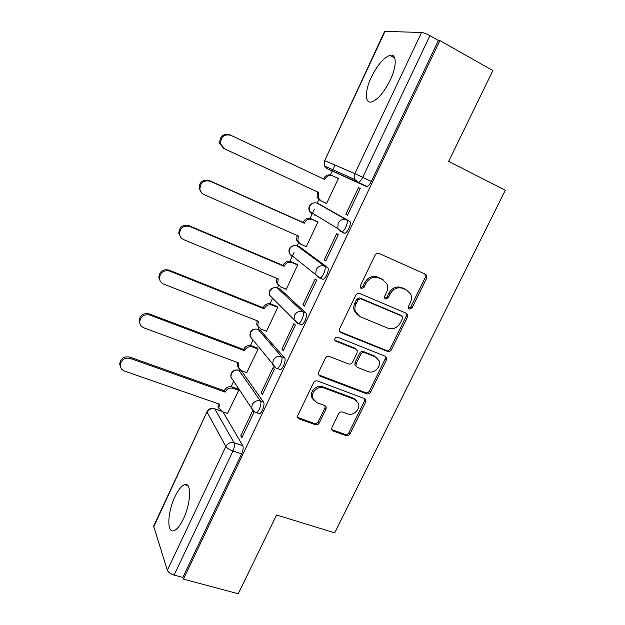 <?xml version="1.0" encoding="UTF-8"?>
<svg xmlns="http://www.w3.org/2000/svg" width="625" height="625" viewBox="0 0 625 625"><rect width="100%" height="100%" fill="white"/><g stroke="black" fill="none" stroke-linecap="round" stroke-linejoin="round"><path stroke-width="0.94" d="M409.305 309.094L412.031 307.906L426.648 278.203L426.719 275.43L425.516 274.266L379.102 253.492C377.414 252.945 376.07 253.516 375.062 255.195L360.328 285.758L360.227 287.516L361.219 288.555L364.031 287.344L365.93 283.414C369.133 278.086 373.406 276.25 378.766 277.914L382.688 279.625L386.953 283.961C388.031 286.672 387.906 289.453 386.578 292.305L384.688 296.195L384.602 297.984L385.539 298.945L388.305 297.742L390.203 293.867C393.375 288.602 397.586 286.781 402.828 288.398L406.656 290.07L410.695 294.078C411.844 296.797 411.742 299.625 410.375 302.555L408.492 306.391L408.414 308.211L409.305 309.094M408.477 308.336L410.758 307.023L425.328 277.406L424.937 274.008M360.375 287.812L362.875 286.508L364.766 282.594L365.93 283.414M384.703 298.195L387.094 296.883L388.977 293.016L390.203 293.867M258.188 413.359L259.359 413.773C262.016 413.32 265.273 404.117 263.5 402.078L241.789 371.367L240.875 371.031M279.008 369.133L280.273 369.609C283.055 369.133 286.484 359.672 284.531 357.852L260.25 330.211M300.055 324.242L301.469 324.805C304.398 324.312 308.016 314.562 305.867 312.977L279.898 288.852M321.219 278.609L322.969 279.352C326.039 278.844 329.883 268.773 327.516 267.438L299.812 246.945M343.828 233.141L344.781 233.242C348 232.711 352.086 222.289 349.492 221.219L320 204.477M390.18 80.188C397.125 65.812 396.742 53.117 389.805 55.367C383.477 57.891 377.32 65.188 371.328 77.242C364.625 91.203 364.68 104.078 371.805 101.891C377.93 99.547 384.055 92.312 390.18 80.188M183.414 518.852C191.164 503.016 191.641 481.711 184.594 484.672C181.453 485.836 178.234 489.844 174.945 496.695C167.516 511.875 166.555 533.492 173.852 530.734C176.922 529.625 180.109 525.664 183.414 518.852M331.922 427.43L331.703 429.437L333.195 431.039L346.156 435.641C347.781 436.023 349.062 435.438 350.016 433.875L365.602 402.211L365.797 400.016L364.391 398.555L317.562 380.969C315.875 380.531 314.539 381.125 313.562 382.742L297.875 415.297L297.633 417.227L299.219 418.984L315.352 424.711C317.023 425.109 318.336 424.516 319.297 422.93L325.977 409.195L326.195 407.148L324.68 405.508L316.719 402.602L312.578 398.062C310.727 392.18 318.18 385.453 323.844 387.891L354.672 399.406L358.5 403.406C360.672 409.18 353.273 416.281 347.578 413.875L342.5 412.023C340.852 411.609 339.547 412.203 338.594 413.789L331.922 427.43M439.867 40.562L492.867 70.555L448.648 161.422L505.305 190.234L334.711 532.852L276.578 514.984L238.242 593.75L183.422 579.125L439.867 40.562L438.406 40.484L429.914 35.68L362.758 177.281C361.328 180.125 359.859 181.82 358.352 182.375L327.219 168.727L326.562 166.938M387.57 351.422C389.188 351.875 390.484 351.297 391.453 349.695L407.484 317.141L407.602 314.562L406.32 313.289L359.773 293.531C358.086 293.023 356.742 293.602 355.75 295.258L339.602 328.75L339.414 331.047L340.898 332.641L387.57 351.422L386.375 350.414C387.992 350.867 389.281 350.289 390.25 348.695L406.227 316.234L406.055 313.18M386.398 359.969L370.594 392.078C369.633 393.656 368.344 394.242 366.719 393.82L319.906 376.117L318.367 374.43L318.586 372.328L325.383 358.242C326.359 356.609 327.695 356.023 329.391 356.484L348.594 363.953C350.258 364.398 351.57 363.82 352.547 362.203L357.062 352.93L357.242 350.633L355.812 349.125L335.828 341.18L334.773 340.047C334.695 337.961 335.672 337.023 337.727 337.242L385.211 356.219L386.562 357.602L386.398 359.969L385.211 358.938L369.461 390.953L370.594 392.078M223 411.953L242.773 445.672L234.109 442.781C234.852 444.695 234.469 447.438 232.945 451L174.094 575.102C170.578 573.969 168.328 572.352 167.344 570.242L153.633 526.102L207.086 411.617L153.617 526.984M335.023 165.109L332.266 170.992M332.211 171.102L330.414 174.938M318.844 199.617L317.172 203.18M314.336 209.219L310.008 218.453M298.594 242.797L297.18 245.805M294.047 252.5L289.883 261.375M278.617 285.391L277.461 287.859M272.453 298.547L270.023 303.719M258.828 327.586L258.008 329.344M253.016 339.984L250.438 345.484M239.312 369.219L238.812 370.273M233.68 381.227L231.117 386.688M183.422 579.125L182.852 577.438L174.094 575.102M366.047 186.406L327.219 168.727L324.617 166.07L354.734 179.469L357.508 182.336L366.898 186.453L358.352 182.375L354.734 179.469L354.844 173.609L421.562 32.469C423.609 32.711 426.391 33.789 429.914 35.68M385.109 31.25L324.672 160.672L384.609 31.398L421.562 32.469M325.109 202.75L326.617 203.484M325.094 202.781L326.562 203.602L338.414 178.406L336.891 177.695L338.414 178.422M345.852 214.297L347.516 215.219L360.203 188.484L358.477 187.688L345.852 214.297L347.578 215.086M324.227 259.891L325.773 261.016L338.273 234.68L336.664 233.672L324.227 259.891L325.953 260.641M305.578 246.32L306.242 246.797L317.93 221.953L316.43 221.211M302.906 304.828L304.344 306.156L316.672 280.195L315.172 278.984L302.906 304.828L304.641 305.531M285.789 289.039L286.195 289.406L297.727 264.898L296.312 263.984M281.898 349.117L283.234 350.641L295.375 325.055L293.984 323.641L281.898 349.117L283.633 349.781M266.133 331.109L266.422 331.438L277.797 307.258L276.477 306.188M261.188 392.773L262.414 394.484L274.391 369.266L273.102 367.664L261.188 392.773L262.93 393.406M246.688 372.586L258.133 349.047L256.898 347.812M325.859 406.422L325.445 406.273M240.773 435.82L241.898 437.711L253.703 412.852L252.516 411.062L240.773 435.82L242.516 436.406M227.484 413.5L238.734 390.273L237.594 388.883M358.477 187.688L360.195 188.5M314.398 214.352L314.977 215.5M186.086 485.125L186.328 484.609M182.852 577.438L241.656 453.875C243.172 450.328 243.547 447.594 242.773 445.672M438.406 40.484L371.336 181.406C369.906 184.234 368.43 185.914 366.898 186.453M407.164 290.312L406.656 290.07M388.977 293.016C392.141 287.773 396.344 285.953 401.562 287.57L405.383 289.234M383.328 279.938L382.688 279.625M364.766 282.594C367.961 277.273 372.227 275.445 377.57 277.109L381.477 278.812M339.672 331.602L386.375 350.414M402.445 318.695L402.531 316.914L401.625 316.008L360.75 298.75L357.945 299.961L355.953 304.078C354.742 306.703 354.562 309.281 355.422 311.812L360 316.648L387.961 328.211C393.172 329.719 397.336 327.891 400.461 322.719L402.445 318.695M401 315.555L401.625 316.008M357.438 314.961L354.297 310.906C353.438 308.383 353.617 305.812 354.82 303.195L356.805 299.086L359.609 297.875L400.375 315.102M318.523 374.836L365.594 392.695C367.211 393.109 368.5 392.531 369.461 390.953M355.93 349.172L354.703 348.109L334.836 340.211M368.172 371.57C374.008 374.188 381.57 366.602 379.031 360.672L375.359 356.891L364.633 352.625C362.984 352.172 361.672 352.75 360.695 354.367L356.18 363.625L355.992 365.883L357.43 367.391L368.172 371.57M376.633 357.57L375.359 356.891M356.156 366.258L354.891 364.82L355.078 362.578L359.57 353.344C360.547 351.734 361.852 351.156 363.5 351.609L374.203 355.867M385.211 358.938L385.203 356.219M356.469 400.43L353.586 398.258L354.672 399.406M313.461 400.039L311.602 396.906C309.75 391.039 317.18 384.328 322.828 386.766L353.586 398.258M297.703 417.469L314.375 423.484C316.047 423.883 317.352 423.289 318.305 421.703L324.961 408.016L325.094 405.703M331.75 429.609L345.102 434.391C346.719 434.781 348 434.195 348.953 432.633L364.484 401.062L364.586 398.641M319.82 200.203L317.086 197.328L317.406 191.867M338.352 178.547L332.812 175.914C329.492 174.766 326.875 175.82 324.953 179.094L324.758 179.516L230.734 135.258C223.898 133.922 220.539 136.852 220.656 144.047L224.602 148.867L318.695 192.469L318.336 198.016L321.078 200.898L326.633 203.453M223.656 148.336L219.742 143.547C219.617 136.375 222.969 133.453 229.773 134.781L323.477 178.898L323.68 178.477C325.586 175.219 328.195 174.164 331.5 175.312L332.812 175.914M323.477 178.898L324.758 179.516M299.18 243.164L296.664 240.188L297.016 235.422M317.875 222.078L312.312 219.578C308.992 218.492 306.383 219.57 304.484 222.797L304.289 223.219L210.055 181.18C203.516 179.898 200.141 182.648 199.922 189.422C200.453 191.828 201.82 193.555 204.016 194.594L298.312 235.984L297.828 241.039L300.75 244.219L306.312 246.641M201.938 193.195L199.094 188.734C199.312 181.992 202.672 179.258 209.188 180.523L303.102 222.438L303.289 222.016C305.188 218.797 307.781 217.727 311.094 218.812L312.312 219.578M317.547 221.711L311.094 218.812M303.102 222.438L304.289 223.219M297.672 265.008L292.102 262.633C288.781 261.617 286.18 262.711 284.297 265.898L284.102 266.312L189.672 226.437C183.383 225.234 180 227.828 179.531 234.234C179.969 236.781 181.367 238.594 183.719 239.656L278.203 278.906L277.648 283.516L280.695 286.938L286.273 289.234M278.609 285.383L276.57 282.516L276.914 278.367M180.773 237.336L178.789 233.375C179.258 227 182.625 224.414 188.891 225.617L283 265.375L283.188 264.961C285.062 261.781 287.656 260.695 290.969 261.711L292.102 262.633M296.906 264.242L290.969 261.711M283 265.375L284.102 266.312M277.75 307.352L272.164 305.109C268.836 304.156 266.242 305.258 264.383 308.414L264.195 308.82L169.586 271.055C163.492 269.922 160.117 272.398 159.453 278.477C159.812 281.141 161.227 283.008 163.711 284.086L258.375 321.242L257.766 325.461L260.914 329.078L266.508 331.25M258.414 327.023L256.766 324.312L257.086 320.734M160.164 280.906L158.797 277.453C159.453 271.398 162.82 268.938 168.883 270.062L263.172 307.727L263.359 307.32C265.211 304.18 267.797 303.078 271.117 304.023L272.164 305.109M276.898 306.359L271.117 304.023M263.172 307.727L264.195 308.82M258.102 349.125L252.5 347C249.172 346.117 246.578 347.227 244.742 350.344L244.555 350.75L149.781 315.039C143.859 313.984 140.492 316.359 139.68 322.156C139.953 324.898 141.391 326.805 143.992 327.883L238.812 363L238.172 366.883L241.406 370.648L247.008 372.703M238.586 368.117L237.25 365.586L237.531 362.531M140.055 323.969L139.102 320.969C139.914 315.195 143.266 312.828 149.164 313.875L243.609 349.5L243.797 349.102C245.633 346 248.203 344.883 251.531 345.773L252.5 347M257.25 347.945L251.531 345.773M243.609 349.5L244.555 350.75M238.711 390.336L233.102 388.328C229.766 387.508 227.188 388.633 225.367 391.711L225.18 392.109L130.25 358.398C124.477 357.43 121.125 359.719 120.195 365.266C120.398 368.062 121.852 370 124.547 371.07L219.523 404.203L218.859 407.781L222.148 411.656L227.766 413.602M219.094 408.703L218.016 406.336L218.25 403.758M120.367 366.555L119.695 363.922C120.625 358.391 123.961 356.117 129.719 357.078L224.312 390.719L224.5 390.328C226.312 387.258 228.883 386.133 232.211 386.953L233.102 388.328M237.891 388.992L232.211 386.953M224.312 390.719L225.18 392.109M410.758 307.023L412.031 307.906M362.875 286.508L364.031 287.344M387.094 296.883L388.305 297.742M232.992 380.195L230.859 377C230.5 371.93 232.891 369.594 238.023 369.992L238.953 370.328L260.445 400.992C262.195 403.016 258.93 412.234 256.289 412.695L255.117 412.273M241.789 371.367L238.953 370.328C235.656 369.484 233.117 370.594 231.32 373.641L230.859 377L251.664 408.258L252.18 404.648C254.141 401.344 256.898 400.125 260.445 400.992L263.5 402.078M257.281 329.141L258.148 329.398L281.477 356.695C283.414 358.508 279.984 367.984 277.211 368.461L275.945 367.977M260.984 330.5L258.148 329.398C254.859 328.492 252.312 329.586 250.492 332.672L250.07 336.344L252.875 339.805M276.961 287.695L302.82 311.742C304.961 313.328 301.328 323.086 298.414 323.586L297.32 323.336L294.07 319.664L294.508 315.312C296.516 311.922 299.289 310.734 302.82 311.742L305.867 312.977M280.43 289.078L277.602 287.914C274.32 286.953 271.758 288.031 269.922 291.148L269.547 295.18L272.211 297.836M296.922 245.711L324.484 266.133C326.828 267.461 322.984 277.539 319.93 278.062L318.898 277.891L315.773 274.453L316.141 269.648C318.172 266.219 320.953 265.047 324.484 266.133L327.516 267.438M300.141 247.094L297.32 245.867C294.039 244.836 291.477 245.906 289.617 249.062L289.32 253.5L292.234 256.703L291.719 255.398M317.164 203.18L346.469 219.844C349.039 220.898 344.945 231.336 341.742 231.875L340.797 231.773L337.844 228.617L338.102 223.305C340.156 219.828 342.945 218.672 346.469 219.844L349.492 221.219M320.125 204.531L317.305 203.242C314.039 202.148 311.461 203.203 309.586 206.398L309.391 211.297L312.156 214.227L311.555 212.617M220.891 411.023L214.812 408.914L234.109 442.781C230.547 441.984 227.789 443.219 225.844 446.484L207.18 412.273C208.961 409.258 211.508 408.133 214.812 408.914L213.875 408.508C210.836 407.922 208.578 408.961 207.086 411.617M167.344 570.242L225.844 446.484C227.062 448.195 229.43 449.703 232.945 451L241.656 453.875M324.312 160.539L324.617 166.07L324.672 160.672L354.844 173.609L371.336 181.406M284.531 357.852L281.477 356.695C277.938 355.758 275.172 356.961 273.188 360.305L272.703 364.266C273.5 366.391 275 367.789 277.211 368.461L280.273 369.609M276.055 368.109L250.07 336.344C249.523 331.156 251.891 328.75 257.18 329.117M254.945 412.188L251.664 408.258C252.422 410.539 253.961 412.016 256.289 412.695L259.359 413.773M401.562 287.57L402.828 288.398M377.57 277.109L378.766 277.914M425.328 277.406L426.648 278.203M339.82 331.664L340.898 332.641M406.227 316.234L407.484 317.141M390.25 348.695L391.453 349.695M359.609 297.875L360.75 298.75M356.805 299.086L357.945 299.961M354.82 303.195L355.953 304.078M365.594 392.695L366.719 393.82M318.906 375.016L319.906 376.117M354.703 348.109L355.812 349.125M334.867 340.281L335.828 341.18M363.5 351.609L364.633 352.625M359.57 353.344L360.695 354.367M355.078 362.578L356.18 363.625M322.828 386.766L323.844 387.891M324.961 408.016L325.977 409.195M318.305 421.703L319.297 422.93M314.375 423.484L315.352 424.711M298.281 417.766L299.219 418.984M364.484 401.062L365.602 402.211M348.953 432.633L350.016 433.875M345.102 434.391L346.156 435.641M332.172 429.805L333.195 431.039M317.242 192.219L318.492 192.891M323.68 178.477L324.953 179.094M229.773 134.781L230.734 135.258M296.945 235.57L298.117 236.406M303.289 222.016L304.484 222.797M209.188 180.523L210.055 181.18M277.031 278.422L278.016 279.32M283.188 264.961L284.297 265.898M188.891 225.617L189.672 226.437M257.547 320.914L258.188 321.648M263.359 307.32L264.383 308.414M168.883 270.062L169.586 271.055M238.172 362.766L238.633 363.398M243.797 349.102L244.742 350.344M149.164 313.875L149.781 315.039M219 404.016L219.336 404.594M224.5 390.328L225.367 391.711M129.719 357.078L130.25 358.398M394.75 58.062L389.805 55.367M187.875 485.68L184.594 484.672M344.781 233.242L341.742 231.875L337.844 228.617L309.391 211.297C307.953 206.844 309.5 204.031 314.031 202.859M322.969 279.352L319.93 278.062L289.32 253.5C288.172 248.852 289.977 246.164 294.742 245.438M301.469 324.805L298.414 323.586L294.07 319.664L269.547 295.18C268.695 290.289 270.781 287.734 275.805 287.516M220.672 410.859L214.742 408.805M425.391 274.648L426.719 275.43M406.336 313.664L407.602 314.562M354.297 310.906L355.422 311.812M354.891 364.82L355.992 365.883M385.367 356.578L386.562 357.602M311.602 396.906L312.578 398.062M325.188 405.969L326.195 407.148M364.68 398.875L365.797 400.016M317.086 197.328L318.336 198.016M219.742 143.547L220.656 144.047M296.664 240.188L297.828 241.039M199.094 188.734L199.922 189.422M276.57 282.516L277.648 283.516M178.789 233.375L179.531 234.234M256.766 324.312L257.766 325.461M158.797 277.453L159.453 278.477M237.25 365.586L238.172 366.883M139.102 320.969L139.68 322.156M218.016 406.336L218.859 407.781M119.695 363.922L120.195 365.266"/></g></svg>
